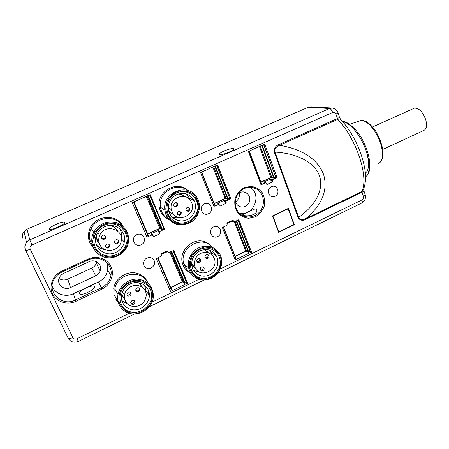 <?xml version="1.0" encoding="UTF-8"?>
<svg xmlns="http://www.w3.org/2000/svg" width="449" height="449" viewBox="0 0 449 449"><rect width="100%" height="100%" fill="white"/><g stroke="black" fill="none" stroke-linecap="round" stroke-linejoin="round"><path stroke-width="0.67" d="M23.112 238.801C22.001 236.247 22.298 233.817 24.005 231.504L27.024 229.209L29.774 239.878L26.513 242.415C24.701 244.862 24.375 247.472 25.542 250.256L25.683 250.407C24.454 247.624 24.74 244.941 26.553 242.37M332.148 108.046L329.476 108.512L308.373 107.221L27.024 229.209M308.373 107.221L310.989 106.778M96.743 261.857L96.395 263.12C95.542 265.348 94.009 266.992 91.787 268.064L67.799 279.121C64.695 280.429 61.777 280.227 59.038 278.52M235.641 201.758C238.677 199.564 239.867 196.623 239.216 192.935M104.488 226.829C114.854 221.744 127.213 231.504 124.294 242.168C123.11 246.804 120.31 250.205 115.887 252.372C104.449 258.321 90.917 245.496 96.984 234.103C98.606 230.814 101.109 228.389 104.488 226.829M121.499 236.505C121.701 233.654 121.067 231.011 119.608 228.586M96.524 245.143L100.8 248.353M185.785 193.783L188.855 197.364M174.796 217.692L171.922 216.873M176.811 194.546C184.281 191.976 190.034 193.974 194.069 200.529C197.7 207.601 193.822 217.26 186.228 220.044C178.691 222.996 169.817 218.051 168.504 210.003C167.791 203.01 170.558 197.857 176.811 194.546M144.769 285.457L145.65 289.184M123.615 302.143L121.819 300.622M130.014 284.032C138.921 279.463 149.899 286.08 149.377 295.47C149.309 303.097 142.013 310.057 134.172 309.9C126.315 309.883 120.158 302.643 121.578 294.914C122.594 290.015 125.411 286.389 130.014 284.032M209.958 250.256L211.148 252.108M194.507 270.96L193.536 270.539M199.912 250.834C207.337 248.106 212.938 249.998 216.721 256.502C219.842 263.097 216.227 272.049 209.24 275.046C202.297 278.178 193.923 274.39 192.071 267.144C190.803 259.993 193.418 254.561 199.912 250.834M256.834 210.126L256.452 208.824C254.808 208.112 241.006 215.526 242.786 214.734C244.666 217.142 257.417 215.604 256.834 210.126M52.157 286.092C54.93 293.988 65.419 297.67 73.383 293.713L98.494 281.961C103.534 279.418 106.548 275.495 107.547 270.191C107.951 267.481 107.614 264.882 106.542 262.412M86.068 287.961C80.927 290.593 78.788 292.636 79.658 294.078C82.195 296.273 97.528 288.062 94.273 286.299C92.814 285.626 90.081 286.181 86.068 287.961M208.42 213.775C214.656 210.974 210.688 200.972 204.447 203.857C198.155 206.675 202.213 216.715 208.42 213.775M213.668 226.88C207.46 229.731 211.44 239.581 217.563 236.612C223.714 233.772 219.819 223.956 213.668 226.88M154.237 260.757L154.125 260.504C152.497 257.748 150.089 256.94 146.907 258.085C142.496 260.033 142.485 266.757 146.874 268.216C151.178 269.86 156.022 264.938 154.237 260.757M141.132 244.784C147.732 241.815 143.36 231.65 136.754 234.704C130.092 237.689 134.56 247.887 141.132 244.784M249.981 187.272C262.525 194.468 253.444 216.884 239.429 213.32M224.191 150.948C220.448 152.654 218.893 153.839 219.516 154.501C221.368 155.814 236.191 149.657 233.603 148.658C231.948 148.288 228.81 149.051 224.191 150.948M56.378 224.231C51.001 226.734 48.638 228.474 49.283 229.439C51.461 230.78 67.563 223.046 64.617 222.109C63.281 221.778 60.536 222.485 56.378 224.231M171.602 251.266L184.982 282.943L186.638 282.202L173.263 250.48L186.649 282.225L187.542 283.1L170.547 291.536L156.213 258.686L161.236 256.126L161.46 255.762L160.882 254.347L161.068 253.837L160.882 254.347M187.542 283.1L173.78 250.435L168.672 252.641L167.163 250.985L161.068 253.837M132.253 202.521L146.924 237.106L152.155 234.906L153.698 236.595L159.855 233.766L159.687 231.448L164.626 229.186L150.314 194.748L132.253 202.521M294.348 224.725L288.359 208.375L272.498 215.902L278.638 232.318L294.348 224.725L293.927 224.551L288.168 208.836L272.925 216.076L278.823 231.852L293.932 224.556M235.214 259.898L251.507 251.979L238.784 219.724L234.17 221.89L232.778 220.246L227.02 222.94L227.143 225.185L222.395 227.609L235.214 259.898M187.766 190.449C176.227 179.196 154.669 193.053 159.642 208.836C161.253 214.336 164.671 218.124 169.896 220.212L166.82 218.685M212.147 247.214C210.345 244.784 208.022 243.032 205.176 241.949C192.924 236.674 177.927 251.272 182.704 264.029C184.185 268.345 186.952 271.449 190.999 273.346M215.138 255.341L214.919 253.685M213.96 206.355L218.899 204.284L220.324 205.962L226.139 203.29L226.01 201.023L230.775 198.643L217.613 164.906L200.546 172.573L213.96 206.355M260.875 184.836L265.617 182.85L266.964 184.517L272.549 181.952L272.448 179.718L277.022 177.434L264.708 144.073L248.381 151.448L261.094 184.926M124.367 239.435L124.626 238.453M121.376 223.877L122.998 226.313C116.762 213.376 94.728 214.992 89.682 229.136C87.207 236.123 88.391 242.303 93.229 247.68L91.343 245.384M147.968 283.173C146.161 278.548 142.866 275.372 138.079 273.637C127.892 269.798 114.753 277.976 113.676 289.021M148.192 293.848L148.771 291.306M271.387 186.661C265.471 189.343 269.131 199.137 274.973 196.336C280.838 193.665 277.257 183.905 271.387 186.661M184.966 188.479L187.749 190.443M192.834 198.537L193.188 200.074M190.977 273.323L187.401 271.084M209.212 244.194L212.13 247.208M214.886 253.651L215.105 255.318M118.396 302.693L115.898 299.623M146.155 279.682L147.951 283.162M124.62 238.38L124.351 239.412M152.155 234.906L151.431 234.182L151.717 233.474L157.745 230.719L158.862 230.775L158.665 231.263L160.04 233.25M159.855 233.766L157.779 230.764L159.485 231.937M149.786 194.782L163.919 228.311L149.59 194.866M167.645 251.182L167.292 251.732M167.584 251.94L166.731 251.844L167.163 250.985M218.899 204.284L217.849 203.739L217.922 203.15L223.619 200.54L224.876 200.518L224.685 200.995L226.324 202.791M226.139 203.29L223.669 200.58L225.819 201.5M218.119 203.728L217.973 203.189L218.736 204.093M217.849 203.739L219.05 204.25M216.833 165.181L229.675 198.177L216.631 165.271M233.233 220.442L231.807 221.34L232.778 220.246M233.727 221.716L232.863 221.374M265.617 182.85L264.354 182.423L264.287 181.912L269.759 179.404L271.101 179.331L270.91 179.796L272.728 181.463M272.549 181.952L269.815 179.443L272.257 180.184M264.523 182.395L264.343 181.946L264.949 182.541M264.354 182.423L265.78 182.822M263.765 144.46L275.725 177.074L263.557 144.556M151.841 234.243L151.756 233.525L153.698 236.595M151.431 234.182L152.458 234.894M220.352 268.906L361.922 199.962C363.235 199.154 363.712 197.97 363.359 196.426L361.877 191.521C368.887 176.923 356.803 139.544 337.816 119.361L335.88 114.046C335.212 112.525 334.129 111.997 332.647 112.469C331.744 110.112 330.689 108.793 329.476 108.512L29.774 239.878L31.935 245.008L332.647 112.469M363.763 190.303C364.094 190.786 363.494 191.42 361.95 192.206L306.061 219.224C302.677 221.065 300.022 220.504 298.091 217.552L274.367 152.329C273.868 148.479 275.439 145.852 279.093 144.449L279.553 145.28C302.867 149.399 317.538 159.109 323.572 174.408C328.124 189.983 322.259 204.693 305.965 218.534L361.877 191.521L363.735 188.855M341.038 119.838C340.404 118.929 339.332 118.766 337.816 119.361L279.553 145.28C277.347 145.83 273.385 149.248 274.973 152.104L298.68 217.333C299.247 220.403 304.046 219.791 305.965 218.534L306.061 219.224M274.367 152.329L274.973 152.104C297.317 153.272 314.856 162.617 319.503 175.918C324.099 189.248 315.647 205.406 298.68 217.333L298.091 217.552M331.963 108.035C334.814 108.288 336.789 109.781 337.889 112.519C338.17 112.8 337.496 113.305 335.88 114.046M31.935 245.008C30.162 245.996 29.595 247.388 30.235 249.178C27.95 250.16 26.435 250.57 25.7 250.413M68.169 338.31L69.18 339.753M30.235 249.178L72.811 337.536C70.639 338.535 69.135 338.838 68.304 338.439M25.683 250.407L68.287 338.428L25.582 250.34M72.811 337.536C73.748 339.034 75.129 339.433 76.953 338.737L78.44 341.392L134.543 313.986M361.922 199.962C362.455 201.719 362.36 202.757 361.647 203.083M363.359 196.426C364.897 195.635 365.497 194.995 365.155 194.501M103.955 225.381C116.903 218.989 131.602 232.823 125.742 245.429C121.73 255.778 106.957 259.533 98.853 252.046C90.485 244.812 93.308 229.91 103.955 225.381M92.921 246.916L89.48 239.194C88.908 235.478 89.491 231.897 91.231 228.451C96.894 216.424 115.646 214.992 122.347 225.763M129.581 282.814C139.718 277.847 151.841 285.003 151.667 295.565C151.869 306.089 139.886 314.968 129.772 311.623C116.791 308.239 116.572 288.309 129.581 282.814M118.334 302.452L115.045 296.217L114.843 288.92C117.245 272.897 141.957 268.727 147.743 282.988M149.057 292.361L148.608 294.415M199.726 249.537C209.279 244.851 220.538 252.046 220.234 262.368C220.279 272.666 208.931 281.141 199.513 277.701C187.407 274.171 187.474 254.695 199.726 249.537M186.144 269.888L187.373 270.461L183.663 263.541C179.022 247.635 202.162 234.53 212.023 247.163M215.559 254.51L215.75 255.784M176.541 193.025C188.737 186.986 202.297 200.725 196.645 212.949C192.75 222.996 178.876 226.425 171.406 218.983C163.683 211.782 166.528 197.279 176.541 193.025M169.542 219.842L168.01 219.011C163.75 216.255 161.225 212.31 160.433 207.174C157.885 192.874 176.289 181.486 187.261 190.297M193.519 199.541L193.699 200.344M95.693 275.86L70.487 287.579C63.954 290.986 56.153 284.161 59.341 277.729C60.245 275.753 61.715 274.288 63.747 273.323L89.177 261.677C95.429 258.512 102.759 264.82 100.178 271.033C99.347 273.205 97.848 274.81 95.693 275.86L91.787 268.064M238.077 193.783C241.276 191.319 244.408 191.246 247.478 193.57L249.397 196.37C250.587 200.742 249.234 204.082 245.328 206.383C242.757 207.477 240.367 207.225 238.161 205.636C236.522 204.312 235.607 202.544 235.416 200.338M278.374 231.611L278.823 231.852M272.504 215.896L272.925 216.076M287.691 208.69L288.168 208.836M342.795 121.774L343.434 121.724M382.795 149.422L423.514 130.614C426.516 129.34 427.263 125.714 425.759 119.748C422.784 111.857 419.001 107.99 414.421 108.136L413.467 108.568M141.985 286.271L142.451 287.489M141.693 285.704L142.44 287.483M138.685 291.603C136.894 292.103 135.907 291.468 135.727 289.7L137.001 287.904C138.763 287.405 139.751 288.022 139.965 289.757L138.685 291.603M133.679 304.203C131.86 304.714 130.872 304.074 130.715 302.284L131.989 300.527C133.78 300.016 134.767 300.639 134.953 302.396L133.679 304.203M129.868 295.913C128.01 296.419 127.016 295.751 126.893 293.921L128.167 292.215C130.002 291.71 130.996 292.361 131.147 294.162L129.868 295.913M130.996 286.552C127.381 288.443 125.209 291.322 124.468 295.184C124.221 301.997 127.505 305.842 134.318 306.712C141.239 306.033 145.201 302.334 146.211 295.622C146.756 288.157 138.011 282.864 130.996 286.552M139.241 288.095L139.336 288.859C138.741 290.767 137.562 291.311 135.806 290.486M134.296 300.751L134.352 301.442C133.701 303.356 132.5 303.872 130.754 302.991M130.502 292.456L130.558 293.236C129.873 295.128 128.667 295.622 126.938 294.718M207.803 251.973L207.387 251.496M191.762 265.578L195.41 268.339M207.848 258.411C206.652 258.854 205.771 258.529 205.215 257.434C204.907 256.289 205.277 255.408 206.321 254.774C207.494 254.336 208.364 254.65 208.931 255.706C209.273 256.862 208.908 257.76 207.848 258.411M202.987 270.652C201.73 271.106 200.838 270.753 200.31 269.58C200.069 268.48 200.445 267.626 201.455 267.026C202.684 266.577 203.571 266.919 204.11 268.047C204.385 269.164 204.009 270.034 202.987 270.652M199.536 262.485C198.267 262.94 197.369 262.575 196.842 261.385C196.6 260.285 196.982 259.432 197.992 258.837C199.233 258.388 200.125 258.736 200.664 259.881C200.933 261.004 200.557 261.868 199.536 262.485M200.714 253.354C195.629 256.34 193.637 260.633 194.731 266.235C198.239 279.867 219.982 270.309 214.01 257.906C211.058 252.664 206.624 251.143 200.714 253.354M207.814 254.656L207.994 254.998C208.246 256.996 207.382 257.928 205.401 257.793M203.038 266.936L203.195 267.284C203.341 269.282 202.432 270.169 200.473 269.95M199.569 258.747L199.766 259.152C199.906 261.15 198.997 262.042 197.032 261.818M184.646 196.527L184.707 196.589C183.158 195.074 181.093 194.181 178.5 193.917M177.613 203.874L177.692 204.093C177.237 206.989 175.935 207.505 173.774 205.642L173.673 205.322C174.218 202.493 175.531 202.011 177.613 203.874M189.77 208.471L189.775 208.482C189.523 211.496 188.254 212.08 185.981 210.233L185.948 210.143C186.284 207.18 187.559 206.624 189.77 208.471M181.228 212.444L181.301 212.641C180.863 215.537 179.566 216.059 177.411 214.218L177.316 213.932C177.826 211.092 179.134 210.598 181.228 212.444M171.973 211.614C177.018 224.59 197.639 214.414 191.403 202.179C186.902 190.948 168.347 197.683 171.35 209.616L171.973 211.614M176.35 202.735L176.884 203.616C177.001 205.552 176.109 206.439 174.201 206.271M188.473 207.331L188.911 207.982C189.209 209.964 188.367 210.923 186.391 210.85M180.01 211.327L180.476 212.124C180.605 214.078 179.701 214.97 177.776 214.785M117.245 230.393L117.531 230.926M105.577 236.331L105.616 237.964C104.291 239.788 102.916 239.867 101.502 238.206L101.491 236.5C102.843 234.743 104.207 234.681 105.577 236.331M118.637 240.827L118.744 242.224C117.515 244.239 116.139 244.396 114.613 242.696L114.523 241.225C115.791 239.272 117.161 239.143 118.637 240.827M109.567 245.042L109.64 246.557C108.361 248.477 106.98 248.594 105.515 246.922L105.459 245.334C106.772 243.476 108.142 243.38 109.567 245.042M99.667 244.351C103.472 253.696 119.075 251.67 121.056 241.736C124.884 229.237 104.639 223.058 99.672 235.428C98.387 238.453 98.382 241.427 99.667 244.351M105.105 235.68L105.145 237.302C104.19 238.857 102.967 239.137 101.474 238.15M118.076 240.097L118.21 241.545C117.402 243.212 116.201 243.599 114.618 242.707M109.096 244.391L109.152 245.856C108.237 247.489 107.014 247.809 105.47 246.821M98.494 281.961L101.367 287.77C106.682 285.07 109.87 280.922 110.92 275.327C113.215 263.832 99.695 254.269 88.537 259.831L62.226 271.881L61.816 271.101L88.189 259.056C96.827 255.049 107.507 258.742 111.038 266.762C114.697 274.726 110.471 285.104 101.968 289.055L76.077 301.262C67.445 305.415 56.366 302.059 52.516 293.927C48.537 285.856 52.931 275.069 61.816 271.101M73.383 293.713L75.505 299.949L101.367 287.77L101.968 289.055M250.985 187.306L256.244 188.816C252.405 186.863 248.415 186.773 244.278 188.552C239.171 191.167 236.174 195.394 235.293 201.236C234.928 205.35 235.933 208.965 238.301 212.074C243.678 218.96 254.791 218.427 260.207 211.187C265.786 204.082 263.827 192.761 256.244 188.816C252.377 186.857 248.376 186.767 244.234 188.546M279.093 144.449L337.379 118.542C338.995 117.795 339.663 117.284 339.388 116.998M76.953 338.737L129.25 313.273M151.947 302.222L198.935 279.34M244.205 187.688L250.94 186.324C255.532 187.014 259.32 189.158 262.311 192.756C264.478 196.954 265.112 201.466 264.22 206.282C262.396 210.845 259.432 214.369 255.335 216.856L248.679 218.304C244.082 217.703 240.254 215.621 237.184 212.057C234.934 207.836 234.255 203.274 235.141 198.368C237.005 193.721 240.024 190.163 244.205 187.688M164.732 228.973L163.913 228.305L164.721 228.939M133.925 201.781L147.71 233.878L159.771 228.356L146.222 196.353M159.883 228.552L160.596 228.176L146.991 196.017L160.602 228.182L161.797 229.13L147.67 195.713L161.797 229.136L163.823 228.558L161.696 229.377L160.501 228.423L159.883 228.552L147.659 234.154M148.063 195.54L162.325 229.243M148.058 235.08L148.428 235.456L146.638 236.432M146.789 236.797L147.171 237.19M158.862 230.775L159.687 231.448M164.626 229.186L163.919 228.311M157.745 230.719L151.717 233.474M161.696 229.377L160.501 228.423M187.441 283.319L186.543 282.443L187.536 283.078M157.93 257.681L170.727 287.483L182.406 281.82L169.823 252.097M182.513 282.023L183.226 281.68L170.564 251.749L183.231 281.686L184.567 283.01L171.226 251.44L184.567 283.016L185.095 283.151L184.472 283.246L183.136 281.921L182.513 282.023L170.687 287.764M185.095 283.151L186.543 282.443L173.078 250.57M171.204 288.971L171.625 289.487L169.913 290.525M170.115 290.997L170.547 291.536M167.359 251.749L168.195 252.467M166.725 251.844L160.967 254.544L167.23 251.788L167.606 251.109M184.472 283.246L183.136 281.921M217.698 164.996L217.406 164.929M230.679 198.879L229.675 198.177L230.775 198.643M213.612 205.49L214.532 205.07L201.416 171.989M201.674 171.872L214.751 204.867L201.674 171.872M214.195 203.459L225.123 198.464L212.804 166.961M213.606 166.607L225.97 198.267L227.615 198.974L214.785 166.085M215.189 165.906L228.047 198.879L229.579 198.419L227.52 199.21L225.875 198.503L225.241 198.649L214.274 203.661M224.876 200.518L226.01 201.023M214.74 204.828L213.696 205.698M223.619 200.54L217.922 203.15M219.612 205.12L220.324 205.962M225.241 198.649L225.875 198.503M227.52 199.21L228.165 199.064M214.65 205.26L214.757 204.867M238.172 220.01L250.334 251.272L251.507 251.979M234.765 258.77L235.652 258.338L223.237 227.02M235.86 258.108L223.49 226.902L235.854 258.108L234.849 258.983M235.13 256.267L245.721 251.137L234.266 221.845M235.04 221.48L246.568 250.985L248.319 252.052L236.185 220.942M236.578 220.756L248.752 251.979L250.121 251.311L237.976 220.105M251.412 252.209L250.239 251.502L248.23 252.282L246.473 251.216L245.839 251.328L235.209 256.48M235.815 258.001L235.77 258.534M226.913 223.63L231.807 221.34L226.913 223.63M245.839 251.328L246.473 251.216M248.23 252.282L248.869 252.17M264.837 144.18L264.495 144.14M276.926 177.664L275.725 177.074L277.022 177.434M260.555 183.983L261.172 183.697L248.948 151.004M261.296 183.882L249.178 150.903L261.571 183.607L260.633 184.185M260.847 182.12L270.904 177.518L259.415 146.38M260.24 146.02L271.768 177.31L273.71 177.855L261.756 145.347M262.171 145.167L274.148 177.753L275.635 177.31L273.615 178.085L271.028 177.697L260.92 182.322M271.101 179.331L272.448 179.718M269.759 179.404L264.287 181.912M266.392 183.961L266.964 184.517M271.028 177.697L271.679 177.54M273.615 178.085L274.272 177.933M169.817 290.307L171.142 289.667L157.492 257.889M157.795 257.743L171.625 289.487M171.254 289.874L171.395 289.409M146.548 236.225L147.917 235.596L133.471 201.983M133.785 201.842L148.187 235.366L148.024 235.798M62.22 271.886C59.15 273.312 56.686 275.383 54.834 278.105C45.461 290.924 61.457 307.447 75.505 299.949L76.077 301.262M88.189 259.056L88.543 259.853C99.745 254.28 113.271 263.889 110.92 275.327L107.547 270.191M126.798 245.799L128.049 238.245C127.146 233.098 124.665 228.861 120.596 225.527C115.848 223.125 110.774 222.491 105.386 223.624C100.312 225.847 96.479 229.366 93.886 234.182L92.646 241.882C93.622 247.102 96.193 251.35 100.357 254.634C105.167 256.946 110.23 257.496 115.55 256.284C120.523 254.022 124.272 250.531 126.798 245.799M91.231 228.451L93.723 232.268C88.953 241.366 93.341 253.028 102.731 256.609C112.054 260.341 123.733 255.195 127.409 245.912C123.716 255.184 112.026 260.319 102.709 256.592C93.319 253.017 88.936 241.36 93.723 232.268C99.106 223.731 106.66 220.515 116.386 222.62C125.479 226.274 129.486 232.908 128.414 242.527L127.404 245.906L128.414 242.527M129.351 312.661L136.855 313.256C141.996 311.999 146.273 309.333 149.685 305.264C152.2 300.65 153.002 295.885 152.099 290.963C150.14 286.4 146.868 283.05 142.277 280.917L134.762 280.193C129.553 281.383 125.198 284.037 121.696 288.163C119.125 292.86 118.323 297.704 119.288 302.699C121.342 307.29 124.699 310.613 129.351 312.661M128.93 313.155C120.54 309.838 116.892 303.608 117.992 294.471C119.659 285.744 128.47 278.801 137.349 279.11C147.149 280.288 152.492 285.648 153.378 295.189C153.861 306.942 140.223 317.123 128.975 313.189C126.034 312.24 123.559 310.624 121.55 308.351C118.295 304.377 117.105 299.752 117.992 294.471L114.843 288.92M199.103 278.706L206.125 279.418C210.957 278.273 214.998 275.742 218.248 271.819C220.661 267.351 221.48 262.704 220.7 257.872C218.927 253.382 215.907 250.054 211.636 247.899L204.615 247.062C199.721 248.14 195.607 250.665 192.273 254.634C189.804 259.18 188.984 263.905 189.82 268.805C191.684 273.323 194.776 276.629 199.103 278.706M198.621 279.222C193.491 277.286 190.196 273.604 188.737 268.182C186.756 260.106 191.633 250.738 199.519 247.45C208.549 244.525 215.408 246.922 220.105 254.639C222.917 260.224 222.221 266.319 218.018 272.93C212.719 279.16 206.265 281.265 198.666 279.244C193.525 277.302 190.213 273.615 188.737 268.182L183.663 263.541M197.633 213.326L198.901 205.968C198.132 200.928 195.865 196.746 192.105 193.429C187.693 191.01 182.962 190.309 177.905 191.33C173.129 193.424 169.498 196.797 167.011 201.461L165.743 208.953C166.579 214.066 168.925 218.259 172.775 221.531C177.237 223.866 181.968 224.483 186.964 223.383C191.644 221.262 195.203 217.905 197.633 213.326M198.11 213.477C192.447 229.765 166.467 227.581 164.929 210.233C161.657 191.74 189.405 181.811 197.319 198.25C199.861 203.128 200.125 208.201 198.11 213.477M70.487 287.579L67.799 279.121M365.363 172.938C370.885 169.969 368.971 153.103 361.148 139.633M365.609 176.749C370.543 173.712 370.352 160.663 364.7 147.036C359.105 133.398 349.305 122.33 342.856 121.847M378.35 163.402C383.356 161.971 383.923 151.117 379.209 139.718C374.556 128.296 365.901 119.541 360.693 120.568L359.352 121.017M142.322 287.394L139.016 282.819M121.718 294.202L124.598 299.107L121.713 294.224M134.358 301.251L134.661 301.167M208.246 252.72L204.548 249.56M191.734 265.359L195.607 268.334L191.734 265.37M184.517 196.544C182.737 194.973 180.644 194.125 178.236 193.996M168.532 210.143C169.784 212.197 171.529 213.629 173.769 214.442C171.945 213.937 170.199 212.506 168.532 210.16M117.324 230.764C115.752 227.991 113.361 226.24 110.151 225.516M96.49 235.265L97.366 240.754M108.636 246.703L109.607 246.507M124.294 242.168L121.382 238.66M194.069 200.529L189.214 198.015M149.377 295.47L145.701 290.43M216.721 256.502L211.395 252.596M256.834 209.84L256.452 208.824M233.777 149.113L233.603 148.658M94.599 287.001L94.273 286.299M64.841 222.592L64.617 222.109M159.462 231.858L158.62 231.213L160.052 233.278M233.794 221.817L231.807 221.34M310.759 106.767L332.013 108.024M24.005 231.516L26.508 242.387M339.371 116.987L337.962 112.738M339.45 117.211L340.555 119.327M68.287 338.428C70.701 342.082 74.074 343.075 78.407 341.403M341.06 119.877C348.626 128.038 354.929 138.522 359.958 151.313C362.573 158.351 364.313 164.991 365.166 171.221C365.991 177.546 365.514 183.417 363.735 188.827M361.625 203.088L217.642 273.402M203.885 280.12L149.119 306.869M363.572 189.635L363.746 190.292M361.877 202.959C364.863 201.057 365.991 198.351 365.262 194.855M365.144 194.484L363.864 190.645M89.48 239.194L88.605 238.537M115.045 296.217L114.063 295.313M197.319 198.25C199.872 203.133 200.142 208.213 198.132 213.488C194.866 223.832 179.723 226.762 175.43 223.754C169.559 221.205 166.057 216.699 164.929 210.233L160.433 207.174M168.01 219.011L166.927 218.758M100.178 271.033L96.395 263.12M247.478 193.57L243.515 191.88M380.6 161.814C381.555 161.129 382.363 158.985 383.031 155.399C383.794 148.984 379.702 136.266 373.882 128.594C369.022 122.919 366.805 121.802 364.885 120.994C362.719 120.405 361.322 120.265 360.693 120.568L349.681 124.272M343.283 121.707C346.347 120.613 358.684 129.896 364.509 144.067C371.127 157.981 371.171 172.472 366.665 175.851M342.66 121.617L343.35 121.713M372.58 126.977L414.421 108.136M142.468 287.5L139.252 282.864M121.662 294.482L124.637 299.264M145.616 291.822L144.701 285.401M121.802 300.555L127.393 303.979M122.476 291.861L124.468 295.184M134.358 301.212L134.638 301.133M139.336 288.859L139.965 289.757M134.352 301.442L134.953 302.396M130.558 293.236L131.147 294.162M208.381 252.765L204.744 249.543M212.315 255.301L209.913 250.239M193.519 270.511L199.025 271.819M191.644 263.535L194.731 266.235M207.994 254.998L208.931 255.706M203.195 267.284L204.11 268.047M199.766 259.152L200.664 259.881M168.594 210.463C169.784 212.371 171.546 213.741 173.892 214.571M171.872 216.816C174.313 217.86 176.855 218.135 179.493 217.647M190.022 199.979C189.197 197.465 187.755 195.388 185.701 193.76M168.302 207.64L171.35 209.616M176.884 203.616L177.692 204.093M188.911 207.982L189.775 208.482M180.476 212.124L181.301 212.641M117.543 230.932C116.027 228.126 113.698 226.313 110.555 225.505M96.473 245.002C98.859 247.657 101.76 249.206 105.167 249.644M121.325 237.891C121.875 234.479 121.258 231.347 119.479 228.485M97.775 232.655L99.672 235.428M99.375 243.655C97.152 241.321 96.187 238.537 96.479 235.293M105.145 237.302L105.616 237.964M118.21 241.545L118.744 242.224M109.152 245.856L109.64 246.557"/></g></svg>
